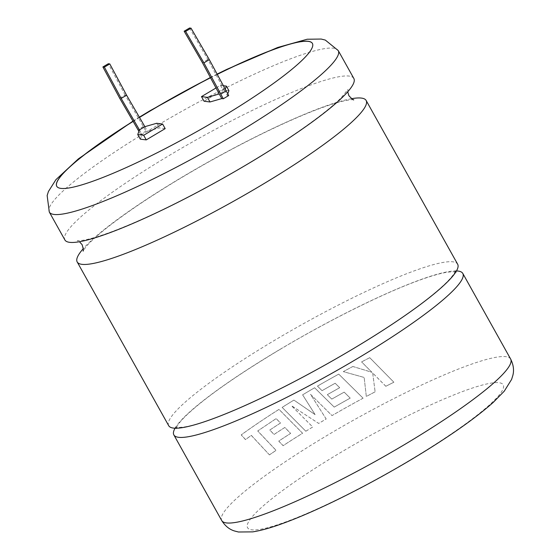 <?xml version="1.0" encoding="UTF-8"?>
<svg xmlns="http://www.w3.org/2000/svg" width="560" height="560" viewBox="0 0 560 560"><rect width="100%" height="100%" fill="white"/><g stroke="black" fill="none" stroke-linecap="round" stroke-linejoin="round"><path stroke-width="0.42" stroke-dasharray="2.8 2.1" d="M175.049 428.211A165.501 23.303 150.8 0 1 280 349.391A165.501 23.303 150.8 0 1 456.463 270.935M353.836 78.463A165.501 23.303 -29.2 0 0 349.118 76.076A165.501 23.303 -29.2 0 0 171.024 154.406A165.501 23.303 -29.2 0 0 64.89 239.946M269.402 454.902A165.501 23.303 150.8 0 1 276.038 450.387L257.698 430.969L276.136 418.607L280.49 423.038A165.501 23.303 150.8 0 0 269.787 430.031L274.036 434.476A165.501 23.303 150.8 0 1 284.802 427.469L290.605 433.412A165.501 23.303 150.8 0 0 278.726 441.112L283.101 445.69A165.501 23.303 150.8 0 1 302.568 433.244L278.978 409.381A165.501 23.303 150.8 0 0 260.435 421.484A165.501 23.303 150.8 0 0 241.199 434.889L245.441 439.586L251.3 435.407L269.458 454.881A165.396 23.289 150.8 0 1 276.087 450.373L276.038 450.387M363.09 398.216A165.396 23.289 150.8 0 0 337.106 412.664A165.396 23.289 150.8 0 0 332.017 415.59L310.527 394.331L326.186 418.999A165.396 23.289 150.8 0 0 318.71 423.423L291.445 405.678L312.746 427.014A165.396 23.289 150.8 0 0 305.83 431.242L282.128 407.386A165.501 23.303 150.8 0 1 293.895 400.099L315.112 414.645L302.61 394.835A165.501 23.303 150.8 0 1 304.696 393.589A165.501 23.303 150.8 0 1 314.608 387.765L334.229 407.12A165.396 23.289 150.8 0 1 350.217 398.132L344.183 392.14A165.396 23.289 150.8 0 0 331.807 399.112L327.334 394.688A165.396 23.289 150.8 0 1 339.703 387.709L335.153 383.243A165.396 23.289 150.8 0 0 322.056 390.684L317.464 386.12A165.396 23.289 150.8 0 1 338.751 374.129L363.097 398.202L338.744 374.115A165.501 23.303 150.8 0 0 317.45 386.113L322.042 390.677A165.501 23.303 150.8 0 1 335.153 383.243L339.696 387.695A165.501 23.303 150.8 0 0 327.32 394.674L327.334 394.688M305.795 431.242A165.501 23.303 150.8 0 1 312.718 427.014L291.41 405.678L318.682 423.423A165.501 23.303 150.8 0 1 320.698 422.219A165.501 23.303 150.8 0 1 326.165 418.992L326.186 418.999M168.707 425.698A165.501 23.303 150.8 0 1 274.841 340.165A165.501 23.303 150.8 0 1 457.653 264.215M217.189 74.305A146.44 20.622 -29.2 0 0 210.469 77.672M56.77 186.326A146.44 20.622 -29.2 0 0 56.791 186.375A146.44 20.622 -29.2 0 0 218.54 119.175A146.44 20.622 -29.2 0 0 312.452 43.491A146.44 20.622 -29.2 0 0 312.424 43.449M217.238 74.403A146.44 20.622 -29.2 0 0 210.518 77.77M139.454 117.355A146.44 20.622 -29.2 0 0 133.091 121.296M351.561 98.686A165.501 23.303 -29.2 0 0 183.323 176.414A165.501 23.303 -29.2 0 0 83.307 248.612M189.56 28L207.837 59.465L224.63 90.748L219.219 93.968M228.69 95.55L227.206 95.361L224.63 90.748L225.197 89.222M223.307 85.715L220.416 85.358L216.006 87.983M139.51 117.446A146.44 20.622 -29.2 0 0 133.147 121.387M228.935 90.713L222.999 89.971L204.064 101.234M227.206 95.361L227.759 93.877M165.179 128.632L159.243 127.89L147.448 131.285L145.964 131.096L140.553 134.316L142.037 134.498L140.308 139.153M220.416 85.358L222.999 89.971M139.454 129.885L142.037 134.498M156.667 123.277L159.243 127.89M144.865 126.672L147.448 131.285M119.693 98.231L125.104 95.018L145.964 131.096M125.104 95.018L108.311 63.735M138.908 131.369L140.553 134.316M143.381 126.483L137.97 129.703M207.837 59.465L202.426 62.685M269.458 454.881L251.363 435.386L245.504 439.558L241.262 434.868A165.396 23.289 150.8 0 1 260.491 421.47A165.396 23.289 150.8 0 1 279.02 409.374L302.603 433.244A165.396 23.289 150.8 0 0 283.15 445.676L278.775 441.098A165.396 23.289 150.8 0 1 290.647 433.405L284.844 427.455A165.396 23.289 150.8 0 0 274.085 434.462L269.836 430.024A165.396 23.289 150.8 0 1 280.532 423.031L276.178 418.593L257.754 430.948L276.087 450.373M305.83 431.242L282.17 407.386A165.396 23.289 150.8 0 1 293.93 400.092L315.14 414.652L302.631 394.835A165.396 23.289 150.8 0 1 314.622 387.765L334.215 407.113A165.501 23.303 150.8 0 1 350.21 398.118L344.183 392.14A165.501 23.303 150.8 0 0 331.793 399.105L327.32 394.674M369.733 357.7L393.876 382.228L369.754 357.679A165.501 23.303 150.8 0 0 361.592 361.879L361.585 361.907A165.396 23.289 150.8 0 1 369.733 357.7L369.754 357.679M366.324 396.48L364.154 377.461L366.324 396.48A165.396 23.289 150.8 0 1 375.116 391.825L372.687 373.023L385.826 386.295A165.396 23.289 150.8 0 1 393.876 382.228M352.849 366.499L352.856 366.478A165.501 23.303 150.8 0 0 343.315 371.616L364.154 377.461L343.315 371.63A165.396 23.289 150.8 0 1 352.849 366.499L371.917 372.295L361.585 361.907M326.165 418.992L310.506 394.331L332.003 415.583A165.501 23.303 150.8 0 1 337.092 412.657A165.501 23.303 150.8 0 1 363.097 398.202M375.116 391.825L375.123 391.804A165.501 23.303 150.8 0 0 366.331 396.466M371.917 372.295L361.592 361.879M352.856 366.478L371.931 372.274M385.826 386.295L385.84 386.267A165.501 23.303 150.8 0 1 393.897 382.2M372.687 373.023L375.123 391.804M385.84 386.267L372.701 373.002M510.65 359.051A165.501 23.303 -29.2 0 0 327.845 434.994A165.501 23.303 -29.2 0 0 221.711 520.534M409.311 460.516A146.44 20.622 150.8 0 1 251.734 529.823A146.44 20.622 150.8 0 1 341.467 452.025A146.44 20.622 150.8 0 1 499.044 382.718A146.44 20.622 150.8 0 1 409.311 460.516M49.308 212.058A165.501 23.303 150.8 0 1 155.442 126.518A165.501 23.303 150.8 0 1 338.247 50.575M280.147 349.363C235.557 376.124 204.071 398.342 185.682 416.017C180.943 420.77 177.982 424.368 176.799 426.811L176.176 428.484L175.413 427.112C175.595 427.63 178.479 427.588 184.065 426.979C210.581 423.444 286.503 388.71 351.365 349.783C395.955 323.022 427.448 300.811 445.83 283.129C450.569 278.376 453.53 274.778 454.713 272.335L455.336 270.662L456.106 272.034L454.37 271.691L447.447 272.167C440.384 273.28 430.619 276.115 418.138 280.679C382.753 293.566 328.153 320.726 280.147 349.363M347.718 91.805L347.977 89.418L341.523 97.377C323.533 115.997 273.392 150.192 220.213 179.69C178.437 202.867 142.282 220.213 111.762 231.728C99.071 236.39 89.439 239.246 82.859 240.282L77.294 240.695L79.464 241.724M132.986 121.114L139.356 117.18M217.084 74.123L210.371 77.49M353.689 99.715C353.773 99.757 351.869 99.05 341.236 101.612C330.995 104.195 317.394 109.06 300.433 116.2C272.146 128.233 241.108 143.724 207.319 162.68C166.096 186.025 132.895 207.515 107.723 227.143C97.181 235.515 89.88 242.151 85.827 247.058L83.048 250.999"/><path stroke-width="0.84" d="M456.463 270.935A165.501 23.303 150.8 0 1 462.805 273.448A165.501 23.303 150.8 0 1 356.671 358.981A165.501 23.303 150.8 0 1 173.866 434.931A165.501 23.303 150.8 0 1 175.049 428.211M49.308 212.058L64.89 239.946A165.501 23.303 -29.2 0 0 69.608 242.333A165.501 23.303 -29.2 0 0 247.702 164.003A165.501 23.303 -29.2 0 0 353.836 78.463L338.247 50.575A165.501 23.303 150.8 0 1 232.113 136.115A165.501 23.303 150.8 0 1 49.308 212.058L47.145 195.538L48.433 191.492L55.923 179.662L78.4 158.851L132.986 121.114M366.135 100.464L457.653 264.215A165.501 23.303 150.8 0 1 351.519 349.755A165.501 23.303 150.8 0 1 168.707 425.698L77.189 261.954A165.501 23.303 -29.2 0 0 81.907 264.334A165.501 23.303 -29.2 0 0 260.001 186.004A165.501 23.303 -29.2 0 0 366.135 100.464A165.501 23.303 -29.2 0 0 361.417 98.084A165.501 23.303 -29.2 0 0 351.561 98.686M133.091 121.296A146.44 20.622 -29.2 0 0 56.742 186.284A146.44 20.622 -29.2 0 0 218.491 119.084A146.44 20.622 -29.2 0 0 312.396 43.4A146.44 20.622 -29.2 0 0 217.189 74.305M210.469 77.672A146.44 20.622 -29.2 0 0 150.647 110.6A146.44 20.622 -29.2 0 0 139.454 117.355M312.424 43.449A146.44 20.622 -29.2 0 0 217.238 74.403M210.518 77.77A146.44 20.622 -29.2 0 0 150.703 110.691A146.44 20.622 -29.2 0 0 139.51 117.446M83.307 248.612A165.501 23.303 -29.2 0 0 77.189 261.954M138.908 131.369L119.693 98.231L102.9 66.955L104.384 67.137L121.177 98.42L139.454 129.885L144.865 126.672L156.667 123.277L162.603 124.019L165.179 128.632L146.244 139.895L140.308 139.153L137.732 134.54L143.668 135.282L162.603 124.019M139.454 129.885L137.732 134.54M225.197 89.222L226.359 86.1L223.307 85.715M216.006 87.983L201.488 96.614L207.424 97.363L219.219 93.968L221.795 98.581L223.279 98.77L228.69 95.55L209.321 59.654L191.044 28.189L189.56 28L184.149 31.22L202.426 62.685L219.219 93.968M133.147 121.387A146.44 20.622 -29.2 0 0 56.77 186.326M227.759 93.877L228.935 90.713L226.359 86.1M201.488 96.614L204.064 101.234L210 101.976L221.795 98.581M207.424 97.363L210 101.976M209.321 59.654L203.91 62.874L223.279 98.77M203.91 62.874L185.633 31.402L184.149 31.22M220.703 94.15L226.114 90.937M143.668 135.282L146.244 139.895M102.9 66.955L108.311 63.735L109.795 63.917L126.588 95.2L144.865 126.672M191.044 28.189L185.633 31.402M121.177 98.42L126.588 95.2M104.384 67.137L109.795 63.917M221.711 520.534A165.501 23.303 -29.2 0 0 404.516 444.591A165.501 23.303 -29.2 0 0 510.65 359.051C513.471 364.763 514.206 370.209 512.855 375.382L511.602 379.421L504.259 391.181L493.227 402.416C474.285 419.23 446.488 438.564 409.85 460.425C383.628 475.986 357.651 489.958 331.919 502.341C312.809 511.511 295.911 518.735 281.225 524.013C270.256 527.989 260.764 530.607 252.749 531.874L238.441 532L234.374 530.943C229.285 529.361 225.064 525.896 221.711 520.534L173.866 434.931M176.176 428.484L175.945 427.714M79.464 241.724L82.152 244.741C83.412 249.263 83.713 251.349 83.048 250.999L83.048 250.999M353.689 99.715L353.731 99.715C353.703 100.471 352.079 99.127 348.873 95.676L347.718 91.805M455.567 271.439L456.106 272.034M139.356 117.18L150.108 110.684L210.371 77.49M338.247 50.575L325.311 40.075L321.188 39.053L307.188 39.235L277.69 47.474L226.646 69.44L217.084 74.123M462.805 273.448L510.65 359.051"/></g></svg>
